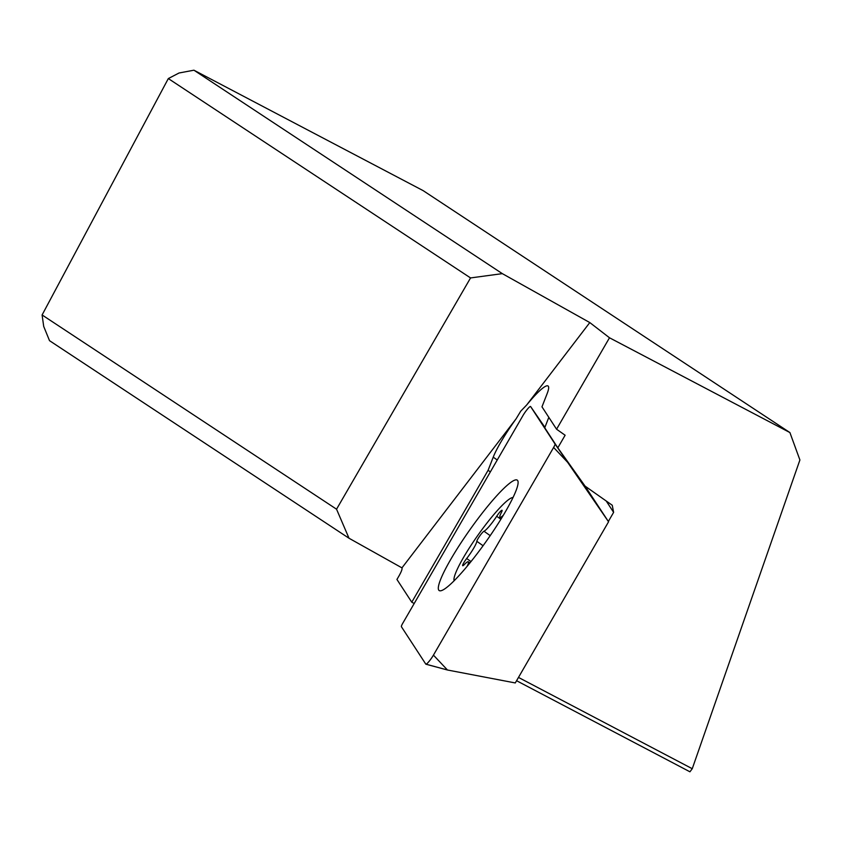 <?xml version="1.0" encoding="UTF-8"?>
<svg xmlns="http://www.w3.org/2000/svg" width="842" height="842" viewBox="0 0 842 842"><rect width="100%" height="100%" fill="white"/><g stroke="black" fill="none" stroke-linecap="round" stroke-linejoin="round"><path stroke-width="1.26" d="M544.911 427.357L530.618 406.539A7.725 1.147 125.3 0 1 530.618 406.539A7.725 1.147 125.3 0 0 529.408 407.075A7.725 1.147 125.3 0 0 522.966 415.548L402.792 623.217L522.966 415.548A7.725 1.147 125.3 0 1 529.408 407.075A7.725 1.147 125.3 0 1 530.607 406.539L554.994 443.934A7.725 1.147 125.3 0 1 553.626 447.449L433.441 655.129A7.725 1.147 125.3 0 1 426.999 663.591A7.725 1.147 125.3 0 1 425.905 664.212A7.725 1.147 125.3 0 1 425.799 664.127L401.413 626.732A7.725 1.147 125.3 0 1 402.792 623.217A7.725 1.147 125.3 0 0 401.413 626.732L425.799 664.127A7.725 1.147 125.3 0 0 426.999 663.591A7.725 1.147 125.3 0 0 433.441 655.129L553.626 447.449L567.634 462.321L608.556 521.787L585.095 486.139M450.765 559.372A67.623 10.02 -54.7 0 0 439.156 590.537A67.623 10.02 -54.7 0 0 466.31 567.298A67.623 10.02 -54.7 0 0 505.653 511.305A67.623 10.02 -54.7 0 0 517.251 480.129A67.623 10.02 -54.7 0 0 490.107 503.369A67.623 10.02 -54.7 0 0 450.765 559.372M608.556 521.787L515.283 682.946L447.449 670L426.063 664.201M516.578 680.715L689.935 771.798L692.261 768.714L799.9 459.974L789.912 432.567L609.492 337.779L556.573 429.22L565.119 435.23L557.825 447.828L585.074 486.118L612.26 505.253L613.618 512.357L608.345 521.472M692.261 768.714L518.483 677.421M414.201 603.493L411.77 602.198L396.929 579.443C400.845 573.034 402.518 569.171 401.96 567.866L516.104 418.811A48.299 7.157 -54.7 0 0 493.233 457.153L488.097 470.289L411.77 602.198M609.492 337.779L589.8 322.57L502.327 273.639L470.552 277.934L168.326 78.569L179.03 73.001L193.934 70.202L423.126 190.618L789.912 432.567M606.219 501.001L613.618 512.357M490.36 471.888L488.097 470.289M470.552 277.934L336.547 509.2L349.009 538.238L401.96 567.866M589.8 322.57L526.713 404.949L520.745 411.159L516.104 418.811M349.009 538.238L49.52 340.673L43.71 326.433L42.1 314.961L336.547 509.2M193.934 70.202L502.327 273.639M556.573 429.22L541.974 406.833L547.111 393.698A48.299 7.157 -54.7 0 0 548.068 385.994A48.299 7.157 -54.7 0 0 526.713 404.949M557.825 447.828L544.742 427.768L548.826 417.327M168.326 78.569L42.1 314.961M454.143 580.748A51.194 7.589 125.3 0 1 454.006 580.222A51.194 7.589 125.3 0 1 494.012 514.346A51.194 7.589 125.3 0 1 512.473 497.569A51.194 7.589 125.3 0 1 513.01 497.527M503.358 515.188A15.956 2.368 125.3 0 1 500.001 517.325A15.956 2.368 125.3 0 1 501.474 512.283A6.378 0.947 -54.7 0 0 502.053 510.273A6.378 0.947 -54.7 0 0 499.601 512.336A6.378 0.947 -54.7 0 0 496.696 516.272A15.956 2.368 125.3 0 1 489.413 526.113A15.956 2.368 125.3 0 1 483.982 531.239A6.378 0.947 -54.7 0 0 481.813 533.291A6.378 0.947 -54.7 0 0 476.825 541.311A15.956 2.368 125.3 0 1 466.678 558.509A6.378 0.947 -54.7 0 0 462.69 565.708A6.378 0.947 -54.7 0 0 464.3 564.593A15.956 2.368 125.3 0 1 468.32 561.782A15.956 2.368 125.3 0 1 467.078 566.371M543.248 424.926L530.607 406.539L554.994 443.934A7.725 1.147 125.3 0 1 553.626 447.449M554.994 443.934L567.634 462.321M433.441 655.129L447.449 670L425.905 664.212M497.243 459.995L493.233 457.153M471.004 561.572L466.678 558.509M483.076 545.732L476.825 541.311M490.202 535.638L483.982 531.239M500.895 519.24L496.696 516.272M454.006 580.222L454.101 580.801M512.473 497.569L513.041 497.464M500.001 517.325L501.453 518.346M468.32 561.782L469.931 562.909"/></g></svg>
